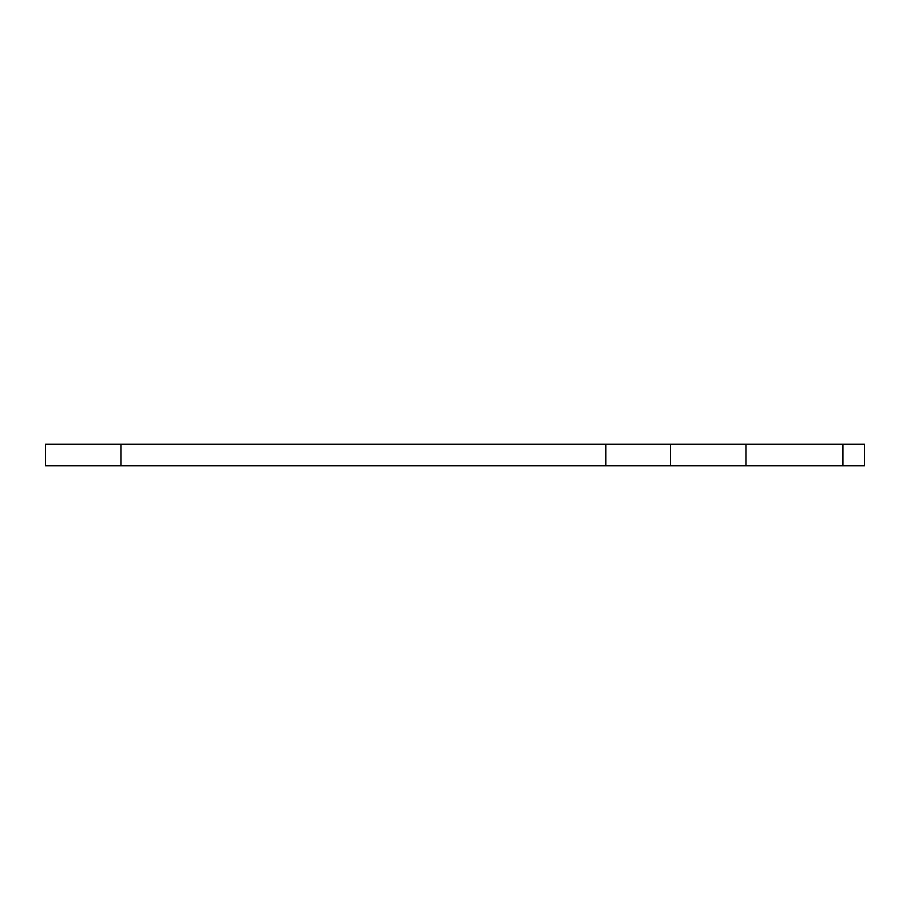 <?xml version="1.0" encoding="UTF-8"?>
<svg xmlns="http://www.w3.org/2000/svg" width="910" height="910" viewBox="0 0 910 910"><rect width="100%" height="100%" fill="white"/><g stroke="black" fill="none" stroke-linecap="round" stroke-linejoin="round"><path stroke-width="1.36" d="M45.5 444.228L45.5 465.772L864.5 465.772L864.5 444.228L45.5 444.228M670.522 444.228L670.522 465.772M120.939 465.772L120.939 444.228M745.961 465.772L745.961 444.228M842.944 444.228L842.944 465.772M605.867 444.228L605.867 465.772"/></g></svg>

